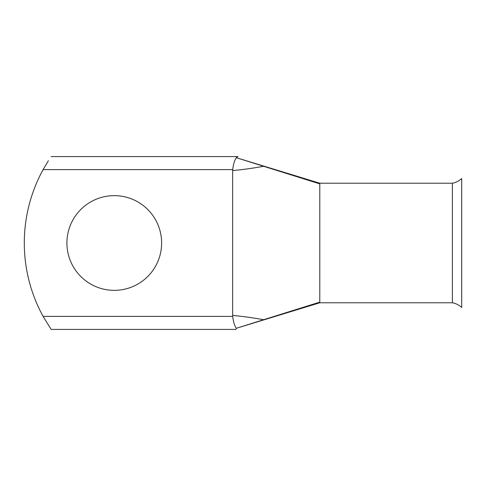<?xml version="1.0" encoding="UTF-8"?>
<svg xmlns="http://www.w3.org/2000/svg" width="486" height="486" viewBox="0 0 486 486"><rect width="100%" height="100%" fill="white"/><g stroke="black" fill="none" stroke-linecap="round" stroke-linejoin="round"><path stroke-width="0.73" d="M114.271 195.645A47.355 47.355 0 0 0 66.916 243A47.355 47.355 0 0 0 114.271 290.355A47.355 47.355 0 0 0 161.625 243A47.355 47.355 0 0 0 114.271 195.645M319.788 302.116L319.788 183.216L452.381 183.216C455.722 182.645 458.833 181.09 461.7 178.556L461.7 307.444C458.833 304.91 455.722 303.355 452.381 302.784L319.788 302.784L236.378 328.281C234.592 325.881 233.371 321.92 232.709 316.398L232.654 315.438C242.411 316.307 252.738 317.729 263.631 319.715L319.788 302.116L319.788 302.784M452.381 183.216L452.381 302.784M232.709 316.398L43.108 316.398L51.127 329.417L43.108 316.398A152.598 152.598 0 0 1 43.108 169.602L48.375 160.732M51.127 156.583L235.807 156.583M51.127 329.417L235.801 329.417L236.378 328.281L263.631 319.715M319.788 183.222L236.378 157.719L263.631 166.285C252.732 168.271 242.405 169.693 232.654 170.562L232.709 169.602C233.371 164.08 234.592 160.119 236.378 157.719C236.639 156.541 240.169 156.601 235.807 156.62M232.654 170.562L232.654 315.438M319.788 183.884L263.631 166.285M232.709 169.602L43.108 169.602"/></g></svg>
